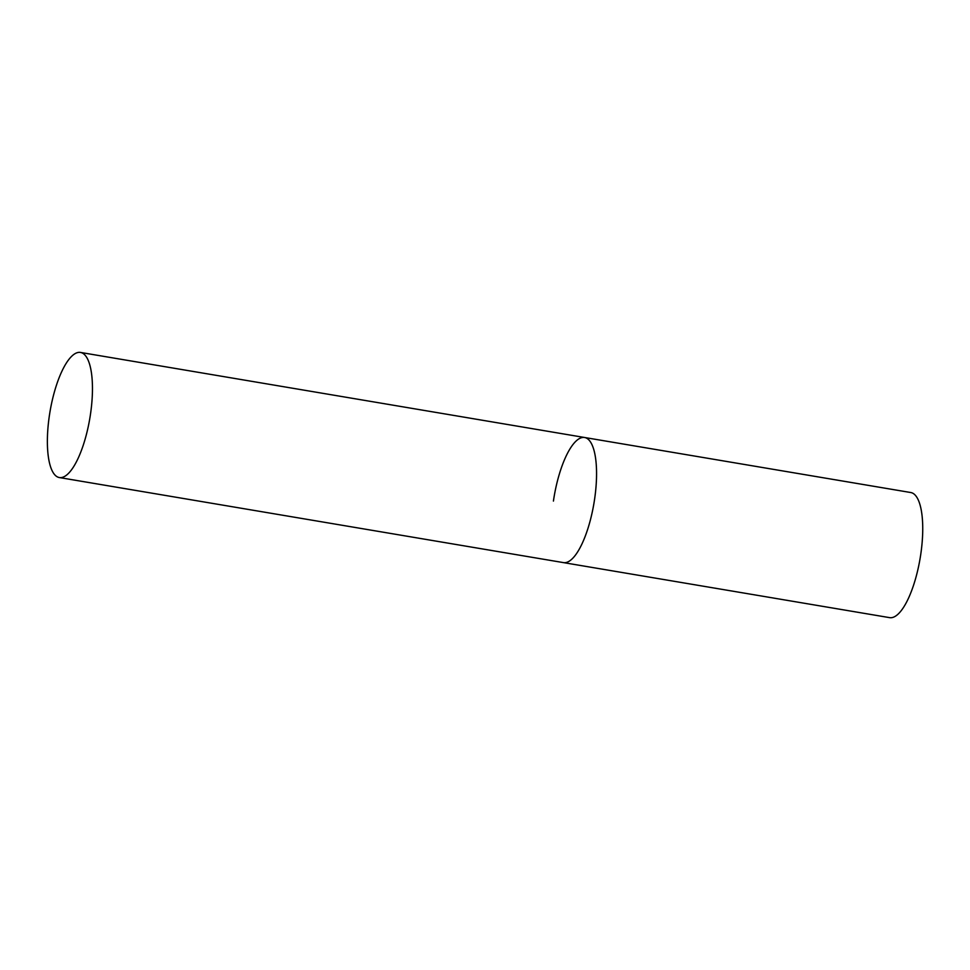 <?xml version="1.0" encoding="UTF-8"?>
<svg xmlns="http://www.w3.org/2000/svg" width="970" height="970" viewBox="0 0 970 970"><rect width="100%" height="100%" fill="white"/><g stroke="black" fill="none" stroke-linecap="round" stroke-linejoin="round"><path stroke-width="1.45" d="M564.88 562.697A63.438 20.188 -80.4 0 0 594.283 501.223A63.438 20.188 -80.4 0 0 584.583 437.494A63.438 20.188 99.6 0 1 594.622 499.029A63.438 20.188 99.6 0 1 563.461 562.612A63.438 20.188 -80.4 0 0 564.88 562.697M60.783 477.628A63.438 20.188 -80.4 0 0 90.186 416.166A63.438 20.188 -80.4 0 0 80.474 352.437A63.438 20.188 -80.4 0 0 79.067 352.353A63.438 20.188 -80.4 0 0 49.652 413.826A63.438 20.188 -80.4 0 0 59.364 477.555A63.438 20.188 -80.4 0 0 60.783 477.628M553.421 501.078A63.438 20.188 99.6 0 1 584.583 437.494L80.474 352.437M584.583 437.494L910.757 492.53A63.438 20.188 99.6 0 1 920.797 554.064A63.438 20.188 99.6 0 1 889.648 617.647L59.364 477.555"/></g></svg>
